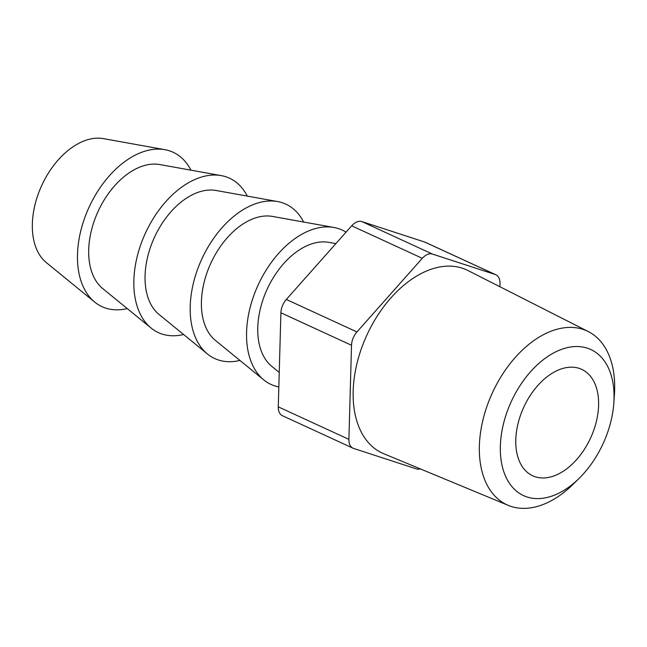 <?xml version="1.0" encoding="UTF-8"?>
<svg xmlns="http://www.w3.org/2000/svg" width="647" height="647" viewBox="0 0 647 647"><rect width="100%" height="100%" fill="white"/><g stroke="black" fill="none" stroke-linecap="round" stroke-linejoin="round"><path stroke-width="0.97" d="M598.596 405.378A58.586 36.79 114.7 0 0 581.685 369.348A58.586 36.79 114.7 0 0 539.113 384.075A58.586 36.79 114.7 0 0 515.788 439.766A58.586 36.79 114.7 0 0 532.699 475.788A58.586 36.79 114.7 0 0 575.272 461.068A58.586 36.79 114.7 0 0 598.596 405.378M500.357 446.171A80.414 50.498 114.7 0 0 579.105 478.384A80.414 50.498 114.7 0 0 613.841 402.911A80.414 50.498 114.7 0 0 614.027 398.973A80.414 50.498 114.7 0 0 559.21 350.286A80.414 50.498 114.7 0 0 500.357 446.171M579.105 478.384L573.088 484.304A95.699 60.098 -65.3 0 1 508.324 505.396A95.699 60.098 -65.3 0 1 479.37 445.969A95.699 60.098 -65.3 0 1 518.215 354.232A95.699 60.098 -65.3 0 1 588.317 331.579A95.699 60.098 -65.3 0 1 614.65 389.801A95.699 60.098 -65.3 0 1 614.424 394.492L613.841 402.911M588.317 331.579L467.975 270.535A100.843 63.325 114.7 0 0 394.104 294.409A100.843 63.325 114.7 0 0 353.173 391.079A100.843 63.325 114.7 0 0 383.687 453.701L508.324 505.396M335.874 243.62L328.854 242.358A69.148 43.422 114.7 0 0 257.773 327.568A69.148 43.422 114.7 0 0 271.789 366.364L279.237 372.454M346.048 232.16A85 53.377 114.7 0 0 333.941 227.485L272.5 216.43A69.148 43.422 114.7 0 0 201.419 301.639A69.148 43.422 114.7 0 0 215.427 340.435L263.798 379.91A85 53.377 114.7 0 0 278.833 386.971M333.941 227.485A85 53.377 114.7 0 0 246.572 332.218A85 53.377 114.7 0 0 263.798 379.91M247.283 196.098A85 53.377 114.7 0 0 221.225 175.612L159.785 164.556A69.148 43.422 114.7 0 0 88.704 249.766A69.148 43.422 114.7 0 0 102.719 288.562L151.083 328.037A85 53.377 114.7 0 0 183.586 334.507M221.225 175.612A85 53.377 114.7 0 0 133.864 280.353A85 53.377 114.7 0 0 151.083 328.037M190.93 170.161A85 53.377 114.7 0 0 164.872 149.683L103.431 138.628A69.148 43.422 114.7 0 0 32.35 223.838A69.148 43.422 114.7 0 0 46.366 262.633L94.729 302.109A85 53.377 114.7 0 0 127.233 308.57M164.872 149.683A85 53.377 114.7 0 0 77.503 254.417A85 53.377 114.7 0 0 94.729 302.109M303.637 222.026A85 53.377 114.7 0 0 277.587 201.549L216.138 190.493A69.148 43.422 114.7 0 0 145.065 275.703A69.148 43.422 114.7 0 0 159.073 314.499L207.444 353.974A85 53.377 114.7 0 0 239.948 360.444M277.587 201.549A85 53.377 114.7 0 0 190.218 306.29A85 53.377 114.7 0 0 207.444 353.974M499.921 286.742L500.01 283.621A14.404 9.05 114.7 0 0 495.853 274.757A14.404 9.05 114.7 0 0 495.23 274.514L432.479 254.077A14.404 9.05 114.7 0 0 422.297 258.307L356.926 331.951A14.404 9.05 114.7 0 0 351.523 345.28L348.895 439.353A14.404 9.05 114.7 0 0 353.052 448.217A14.404 9.05 114.7 0 0 353.674 448.452L416.417 468.897A14.404 9.05 114.7 0 0 420.332 468.905M495.23 274.514L424.618 242.018L361.867 221.581L432.479 254.077M422.297 258.307L351.685 225.811L286.314 299.456L356.926 331.951M351.523 345.28L280.903 312.784L278.275 406.858L348.895 439.353M351.685 225.811A14.404 9.05 -65.3 0 1 361.867 221.581M424.618 242.018A14.404 9.05 -65.3 0 1 425.233 242.261L495.853 274.757M353.052 448.217L282.44 415.722A14.404 9.05 -65.3 0 1 278.275 406.858M280.903 312.784A14.404 9.05 -65.3 0 1 286.314 299.456"/></g></svg>
